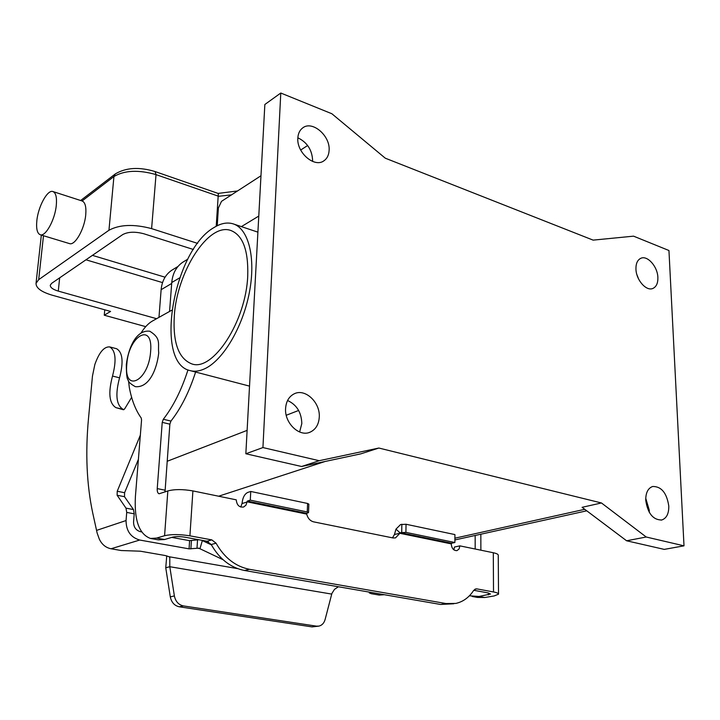 <?xml version="1.0" encoding="UTF-8"?>
<svg xmlns="http://www.w3.org/2000/svg" width="720" height="720" viewBox="0 0 720 720"><rect width="100%" height="100%" fill="white"/><g stroke="black" fill="none" stroke-linecap="round" stroke-linejoin="round"><path stroke-width="1.08" d="M131.634 397.35L124.704 408.816L123.417 409.752L115.911 407.637C109.197 403.434 108.063 392.913 112.518 376.056C116.658 360.198 115.704 350.487 109.647 346.905C104.049 346.563 99.108 352.44 94.842 364.527L92.457 376.101L88.515 418.257C85.266 453.015 86.679 484.65 92.763 513.162L97.137 533.025L99.27 539.028C101.826 544.428 105.741 547.668 111.024 548.766L121.23 550.53L140.319 551.196L165.114 555.507L169.092 556.74L169.794 557.586L169.794 566.712L174.375 595.926C175.563 601.497 178.56 604.818 183.357 605.907L316.494 626.157L312.039 626.895L318.402 626.193M384.3 594.711L379.296 595.08L371.304 593.703L369.333 592.947L369.198 592.092M223.038 559.701L198.72 548.154L189.063 548.856L139.707 540.036C130.698 537.381 126.144 530.892 126.054 520.551L126.72 512.406L126 508.14L117.117 495.243L117.225 491.256L140.346 435.15M316.494 626.157L318.924 626.103C322.011 625.329 324.081 623.115 325.125 619.461L331.893 593.46L334.467 589.374L338.391 586.755M183.357 605.907L179.244 606.789L312.039 626.895M200.205 548.649L197.01 548.082L197.541 539.856L198.801 539.739M201.681 540.27L202.347 540.567L200.016 548.559M171.729 537.399L189.612 540.666L197.541 539.856M138.402 459.369L124.596 492.714L124.497 496.701L133.47 509.571L134.217 513.837L133.56 521.955C133.614 527.103 135.882 530.334 140.364 531.675L141.624 531.9M331.659 594.081L169.794 566.712L165.753 567.774L166.743 555.84M179.244 606.789C174.456 605.709 171.477 602.397 170.298 596.862L165.753 567.774M109.647 346.905L116.586 348.723C122.688 352.314 123.678 362.007 119.556 377.811C115.11 394.614 116.28 405.117 123.057 409.32L124.029 409.59M208.278 541.656L202.347 540.567L211.41 544.887M104.76 309.816L104.265 315.216L110.574 311.427L52.182 295.191C41.355 291.96 35.982 288.009 36.036 283.329L38.682 279.657L108.954 230.256L113.931 176.535C124.56 170.28 138.591 169.641 156.024 174.618L155.07 171.549L218.385 193.518L218.169 196.344L231.507 194.859M36.846 220.671C36.081 228.753 37.206 233.442 40.221 234.738C45.495 236.979 54.981 219.834 56.286 205.389C56.997 197.415 55.872 192.798 52.929 191.547C47.538 189.342 38.205 206.433 36.846 220.671M155.07 171.549C139.203 166.761 125.928 167.562 115.227 173.97L113.931 176.535L82.089 200.97C85.158 202.257 86.373 206.847 85.743 214.749C84.573 229.032 74.961 245.889 69.471 243.594L40.221 234.738M104.265 315.216L145.728 326.646M156.6 318.699L58.275 291.105C52.902 289.485 50.238 287.514 50.274 285.201L51.651 283.329L122.733 234.576C128.088 231.741 135.153 231.48 143.901 233.784L193.41 249.489M237.519 190.962L218.079 193.419M108.954 230.256C119.673 224.478 133.893 223.938 151.605 228.627L197.649 243.396M216.216 226.26L218.169 196.344M247.734 275.805C246.078 321.408 212.787 371.934 191.817 363.897C178.677 358.749 172.836 342.864 174.285 316.26C176.652 272.466 208.323 222.291 230.724 230.445C242.802 235.143 248.481 250.263 247.734 275.805M204.786 368.73C199.557 371.169 194.706 371.808 190.242 370.647C153.756 363.366 173.376 250.236 214.074 227.502C220.842 223.299 227.16 222.075 233.046 223.821C248.49 228.402 256.086 257.787 249.354 292.572C242.73 327.339 222.984 360.369 204.786 368.73M329.121 150.228C328.878 154.989 327.159 158.508 323.973 160.767C314.568 168.111 296.559 152.676 297.828 138.114C298.107 133.551 299.736 130.149 302.706 127.908C312.201 120.204 330.291 135.666 329.121 150.228M312.579 161.424L312.633 160.614C312.138 149.958 307.206 142.353 297.846 137.781M319.275 417.06C318.789 424.467 315.756 429.48 310.194 432.117C299.394 437.319 284.427 423.081 285.588 408.483C286.119 401.364 288.999 396.477 294.219 393.813C305.136 388.143 320.319 402.381 319.275 417.06M299.619 431.991L301.815 423.558C301.482 412.443 296.73 404.766 287.568 400.5M668.799 506.097C668.889 513.711 666.522 518.355 661.707 520.002C653.031 519.975 647.703 513.378 645.732 500.22C645.696 492.741 648.009 488.16 652.662 486.486C661.392 486.378 666.774 492.912 668.799 506.097M649.278 512.361L649.278 510.219L645.732 498.24M657.882 277.533C658.008 283.113 656.379 286.74 653.004 288.387C646.434 291.672 636.093 280.017 635.949 269.046C635.85 263.574 637.443 260.01 640.71 258.354C647.325 254.934 657.666 266.571 657.882 277.533M498.519 594.009L498.258 555.255C498.321 554.31 496.674 553.473 493.299 552.744L459.882 545.868L454.482 547.029L453.843 549.828M459.882 545.868L459.072 548.982L456.975 550.62C453.672 550.71 451.764 548.532 451.251 544.095L451.638 543.231L454.887 542.52L454.914 534.582L406.035 524.259L400.572 524.556L396 529.11L394.443 534.519L392.49 537.849M454.887 542.52L405.909 532.377L400.437 532.665L395.532 537.885L393.057 537.966L313.596 521.847C310.113 520.902 307.818 518.319 306.693 514.107L306.72 513.324L308.529 512.613L307.251 511.947L307.584 503.469L308.862 504.144L308.529 512.613M472.248 596.484L477.423 597.42L484.821 597.501L494.163 595.944L498.528 594.189C498.591 593.361 496.917 592.614 493.515 591.966L476.982 588.906L475.758 588.924L473.607 590.508C469.017 597.492 463.077 601.803 455.778 603.432L446.022 603.549L249.453 569.304L244.485 570.483L440.577 604.458L453.78 603.765M473.76 590.283L488.007 592.902L490.527 594.018L479.052 596.457L469.404 595.8M475.155 535.473L475.173 549.018M480.834 534.213L480.87 550.188M244.485 570.483C230.562 567.684 219.474 559.035 211.221 544.527L207.009 541.242L185.148 537.228C180.063 536.427 175.86 536.409 172.539 537.156L164.574 539.523L158.391 539.865L150.516 538.452C139.176 534.321 134.136 520.317 135.414 496.431L141.561 419.994L141.21 417.996C135.621 410.211 131.652 400.014 129.303 387.423L128.538 380.799M240.786 507.051L242.064 503.325C242.676 497.619 244.584 493.983 247.797 492.408L250.749 491.463L307.584 503.469M451.251 543.879L399.717 533.268L394.443 534.519M187.983 369.891C181.566 389.889 173.349 406.35 163.314 419.265L162.225 422.37L157.23 488.601C157.095 491.562 157.716 493.281 159.102 493.776L167.841 490.941C174.429 489.168 182.781 489.159 192.906 490.914L236.259 499.842C236.799 505.143 239.256 507.528 243.648 507.015L245.952 505.161L247.338 501.075L250.29 500.157L250.749 491.463M249.453 569.304C235.485 566.487 224.352 557.784 216.063 543.195L211.833 539.892L189.909 535.833C179.667 534.231 171.225 534.186 164.583 535.707L156.663 538.083L150.516 538.452M140.985 333.036C144.603 327.33 148.392 323.343 152.361 321.066L171.738 310.23M195.606 372.051C189.207 391.914 180.99 408.249 170.955 421.065L169.866 424.161L165.024 491.94M250.29 500.157L307.251 511.947M385.272 158.184L331.875 113.751L280.782 93.024L262.935 447.57L319.194 460.701L378.864 448.038L601.452 502.965L646.227 537.012L684 545.832L668.952 250.515L633.573 236.16L593.136 240.129L385.272 158.184M684 545.832L664.245 549.387L626.589 540.774L646.227 537.012M601.452 502.965L582.102 507.312L626.589 540.774M378.864 448.038L360.846 453.843L301.572 466.497L319.194 460.701M262.935 447.57L245.844 453.762L301.572 466.497M280.782 93.024L264.852 104.49L245.844 453.762M638.649 279.108L636.903 274.671M164.979 491.175L165.411 491.796M184.032 261.45L182.844 262.17C176.319 266.616 172.62 273.402 171.756 282.528L169.569 311.445M158.967 317.376L161.127 289.692C161.982 280.962 165.546 274.464 171.837 270.198L172.98 269.505M217.224 225.738L218.376 207.954L221.526 201.33L260.973 175.761M300.681 150.03L307.647 145.512M379.296 595.08L382.752 594.441M169.092 556.74L237.654 568.638M139.707 540.036L111.024 548.766M190.872 548.919L191.412 540.729M169.731 557.946L169.632 557.127M174.375 595.926L170.298 596.862M96.579 530.388L126.054 520.551M112.518 376.056L119.556 377.811M115.911 407.637L123.057 409.32M117.225 491.256L124.596 492.714M117.117 495.243L124.497 496.701M126 508.14L133.47 509.571M126.72 512.406L134.217 513.837M189.063 548.856L189.612 540.666M85.959 259.803L162.54 282.6M38.682 279.657L43.488 235.728M165.051 277.191L92.421 255.366M80.649 200.502L115.569 173.736M151.605 228.627L156.024 174.618L218.187 196.11M58.275 291.105L59.661 277.839M150.624 351.576C153.36 321.543 128.556 335.592 126.828 364.05C123.561 393.579 148.635 381.492 150.624 351.576M446.022 603.549L440.577 604.458M476.982 588.906L474.84 589.284M484.821 597.501L479.052 596.457M488.376 594.891L488.367 592.965M493.515 591.966L493.299 552.744M400.437 532.665L451.638 543.231M401.715 532.359L401.85 524.241M400.131 532.971L396 529.11M405.909 532.377L406.035 524.259M306.693 514.107L246.951 501.804M192.906 490.914L189.909 535.833M246.933 502.038L242.046 503.559M216.063 543.195L211.221 544.527M211.833 539.892L207.009 541.242M156.663 538.083L164.574 539.523M157.23 488.601L165.015 490.185M162.225 422.37L169.866 424.161M163.314 419.265L170.955 421.065M164.583 535.707L167.841 490.941M247.338 501.075L306.72 513.324M325.152 461.466L218.646 496.215M584.757 509.31L454.896 538.191M298.647 410.463L286.245 415.26M247.113 430.38L167.139 461.295M257.94 231.561L257.283 231.948M179.658 277.857L171.756 282.528M161.127 289.692L171.684 283.464M82.089 200.97L52.929 191.547M36.036 283.329L41.346 235.08M158.733 352.881C157.644 343.602 161.631 338.661 149.796 331.227C135.909 329.49 128.34 348.372 126.315 364.599C126.405 374.373 126.981 379.404 128.034 379.71C128.007 381.627 130.437 383.949 135.333 386.667C149.346 388.035 156.969 368.865 158.724 352.953M190.242 370.647L249.525 386.118M323.973 160.767L323.361 161.154M310.194 432.117L309.033 432.531M661.707 520.002L661.14 520.119M258.786 216.063L241.389 226.62M187.803 259.164L182.844 262.17M586.755 510.813L454.896 539.946M171.837 270.198L177.975 266.472M233.622 224.019L257.904 232.155M231.228 230.616L230.724 230.445"/></g></svg>
